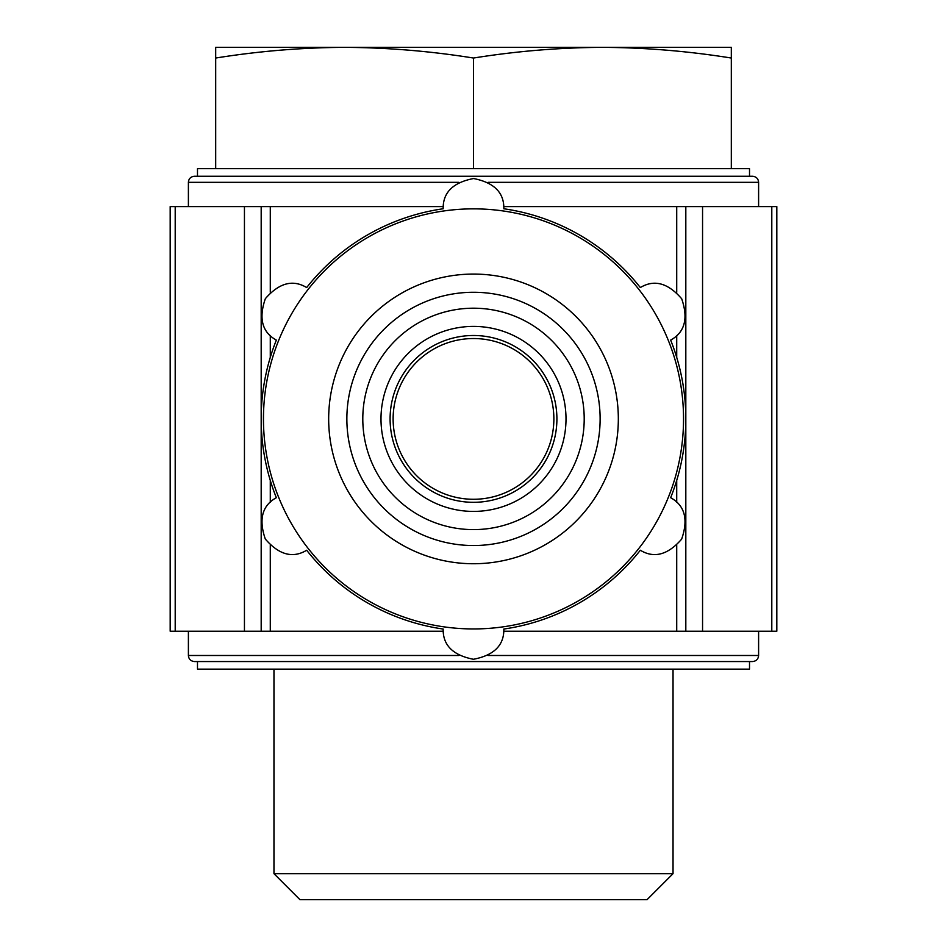 <?xml version="1.0" encoding="UTF-8"?>
<svg xmlns="http://www.w3.org/2000/svg" width="947" height="947" viewBox="0 0 947 947"><rect width="100%" height="100%" fill="white"/><g stroke="black" fill="none" stroke-linecap="round" stroke-linejoin="round"><path stroke-width="1.42" d="M731.309 58.039C688.339 51.15 645.381 47.587 602.41 47.35L731.309 47.35L731.309 168.673L197.485 168.673L197.485 176.26M673.033 873.69L273.967 873.69L299.927 899.65L647.073 899.65L673.033 873.69L673.033 669.138M458.81 655.49L188.394 655.49C188.713 659.136 190.738 661.16 194.455 661.551L473.5 661.551L197.485 661.551L197.485 669.138L749.515 669.138L749.515 661.551L473.5 661.551L752.545 661.551C756.262 661.16 758.287 659.136 758.606 655.49L758.606 631.223M443.255 631.223L170.188 631.223L170.188 206.588L443.255 206.588M685.817 206.588L685.817 631.223L776.812 631.223L776.812 206.588L503.745 206.588M685.817 631.223L503.745 631.223M261.183 631.223L261.183 206.588M731.309 168.673L749.515 168.673L749.515 176.26M188.394 206.588L188.394 182.321C188.713 178.675 190.738 176.651 194.455 176.26L752.545 176.26C756.262 176.651 758.287 178.675 758.606 182.321L488.19 182.321M393.123 418.905A80.377 80.377 0 0 1 513.688 349.301A80.377 80.377 0 0 1 513.688 488.51A80.377 80.377 0 0 1 393.123 418.905M380.99 418.905A92.51 92.51 0 0 1 519.749 338.789A92.51 92.51 0 0 1 519.749 499.022A92.51 92.51 0 0 1 380.99 418.905M362.796 418.905A110.704 110.704 0 0 1 528.852 323.034A110.704 110.704 0 0 1 528.852 514.777A110.704 110.704 0 0 1 362.796 418.905M346.862 418.905A126.638 126.638 0 0 1 536.819 309.243A126.638 126.638 0 0 1 536.819 528.568A126.638 126.638 0 0 1 346.862 418.905A126.638 126.638 0 0 1 536.819 309.243A126.638 126.638 0 0 1 536.819 528.568A126.638 126.638 0 0 1 346.862 418.905A126.638 126.638 0 0 1 536.819 309.243A126.638 126.638 0 0 1 536.819 528.568A126.638 126.638 0 0 1 346.862 418.905M263.455 418.905A210.045 210.045 0 0 1 578.522 236.999A210.045 210.045 0 0 1 578.522 600.8A210.045 210.045 0 0 1 263.455 418.905M443.172 629.045C442.829 645.167 452.915 655.241 473.429 659.278C494.014 655.324 504.147 645.25 503.828 629.045A212.317 212.317 0 0 0 640.326 550.243C654.117 558.6 667.884 554.906 681.639 539.151C688.505 519.347 684.847 505.532 670.654 497.708A212.317 212.317 0 0 0 670.654 340.103C684.788 332.338 688.469 318.559 681.698 298.779C667.99 282.928 654.199 279.187 640.326 287.568A212.317 212.317 0 0 0 503.828 208.766C504.171 192.643 494.085 182.558 473.571 178.533C452.986 182.487 442.853 192.561 443.172 208.766A212.317 212.317 0 0 0 306.674 287.568C292.883 279.211 279.116 282.904 265.361 298.66C258.495 318.464 262.153 332.279 276.346 340.103A212.317 212.317 0 0 0 276.346 497.708C262.212 505.473 258.531 519.252 265.302 539.032C279.01 554.883 292.801 558.612 306.674 550.243A212.317 212.317 0 0 0 443.172 629.045M215.691 58.039L215.691 47.35L344.59 47.35C301.62 47.587 258.661 51.15 215.691 58.039L215.691 168.673M473.5 58.039C430.53 51.15 387.56 47.587 344.59 47.35L602.41 47.35C559.44 47.587 516.47 51.15 473.5 58.039L473.5 168.673M488.19 655.49L758.606 655.49M771.793 631.223L771.793 206.588M702.556 631.223L702.556 206.588M676.714 631.223L676.714 545.484M676.714 502.324L676.714 480.389M676.714 357.41L676.714 335.498M676.714 292.339L676.714 206.588M270.286 631.223L270.286 545.472M270.286 502.312L270.286 480.389M270.286 357.41L270.286 335.487M270.286 292.327L270.286 206.588M244.444 631.223L244.444 206.588M175.207 631.223L175.207 206.588M188.394 182.321L458.81 182.321M390.093 418.905A83.407 83.407 0 0 1 515.204 346.673A83.407 83.407 0 0 1 515.204 491.138A83.407 83.407 0 0 1 390.093 418.905M328.668 418.905A144.832 144.832 0 0 1 545.91 293.475A144.832 144.832 0 0 1 545.91 544.336A144.832 144.832 0 0 1 328.668 418.905M273.967 873.69L273.967 669.138M188.394 655.49L188.394 631.223M758.606 206.588L758.606 182.321"/></g></svg>
